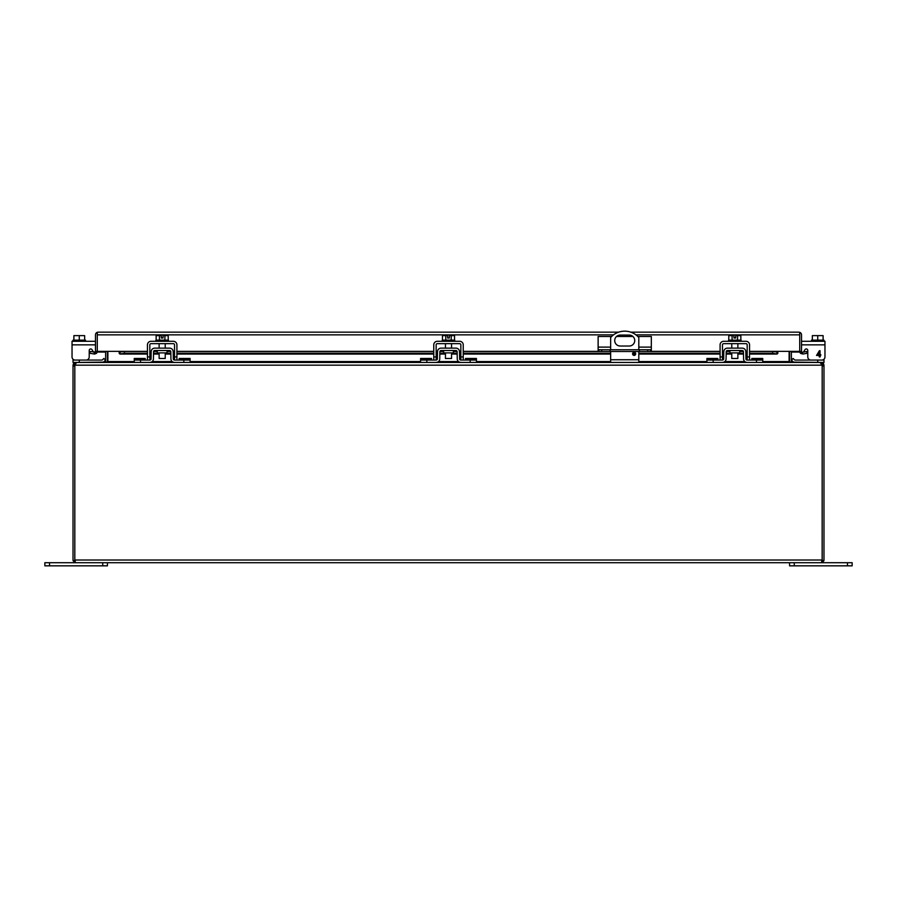 <?xml version="1.0" encoding="UTF-8"?>
<svg xmlns="http://www.w3.org/2000/svg" width="897" height="897" viewBox="0 0 897 897"><rect width="100%" height="100%" fill="white"/><g stroke="black" fill="none" stroke-linecap="round" stroke-linejoin="round"><path stroke-width="1.35" d="M74.855 560.289L73.128 560.804A2.702 2.702 0 0 1 73.016 560.008L73.016 365.987L74.81 365.987L74.81 365.157L73.016 365.157L73.554 363.532L75.718 362.455L73.016 362.455L73.016 359.215M105.543 360.146L104.287 361.401L105.543 360.146L103.861 358.464L102.606 359.719A1.2 1.2 0 0 1 101.753 360.067L73.016 360.067M101.753 362.455A3.577 3.577 0 0 0 104.287 361.401M102.606 359.719A1.2 1.2 0 0 1 101.753 360.067M823.984 359.215L823.984 362.455L823.984 360.067L823.984 362.455L789.73 362.085M823.984 360.067L795.247 360.067A1.2 1.2 0 0 1 794.394 359.719L793.139 358.464L791.457 360.146L792.713 361.401A3.577 3.577 0 0 0 795.247 362.455M598.86 349.752L598.86 351.501L598.131 351.501L598.131 349.752L651.323 349.752L651.323 351.501L650.594 351.501L650.594 349.752M639.382 349.752L639.382 351.501L610.072 351.501L610.072 349.752M610.072 351.501L601.708 351.501L601.708 349.752M598.86 351.501L601.708 351.501M611.642 336.476L598.131 336.476L598.131 349.752M637.823 336.476L651.323 336.476L651.323 349.752M647.746 349.752L647.746 351.501L650.594 351.501M647.746 351.501L639.382 351.501M632.923 336.476L616.531 336.476M613.537 334.861L97.28 334.861L97.28 332.316L98.177 332.159L97.28 332.316L97.28 351.366A2.702 2.702 0 0 1 96.315 353.429L94.577 354.068L89.857 353.272L90.16 351.501L95.16 352.05A0.897 0.897 0 0 0 95.474 351.366L97.28 351.366L97.28 352.061L105.633 352.061M799.72 334.805L799.72 351.366L799.72 334.861L635.928 334.861M147.444 354.023L120.075 354.023L124.391 353.272L124.391 351.501L119.189 352.05L120.075 352.252L120.075 354.023L119.189 353.429L119.189 351.366L97.28 351.366L97.28 334.805M791.367 352.061L799.72 352.061L799.72 351.366L801.526 351.366A0.897 0.897 0 0 0 801.84 352.05L800.685 353.429A2.702 2.702 0 0 1 799.72 351.366L777.811 351.366L777.811 353.429L776.925 354.023L776.925 352.252L777.811 352.05L777.811 353.429L776.925 354.023L749.556 354.023M798.823 332.159L799.72 332.316L799.72 334.861L799.72 332.316L798.823 332.159L630.782 332.159M801.84 352.05L802.893 354.023L800.685 353.429M799.72 332.316A2.702 2.702 0 0 1 801.526 334.861L801.526 351.366M120.075 354.023L119.189 353.429M97.28 332.316A2.702 2.702 0 0 0 95.474 334.861L95.474 351.366M802.58 352.252L806.84 351.501L807.143 353.272L802.893 354.023M618.683 332.159L98.177 332.159M749.556 353.272L772.609 353.272L776.925 354.023M124.391 353.272L147.444 353.272M149.821 353.272L151.133 353.272M153.51 353.272L159.128 353.272M165.227 353.272L170.845 353.272M173.222 353.272L174.534 353.272M176.911 353.272L433.767 353.272M436.144 353.272L437.456 353.272M439.833 353.272L445.45 353.272M451.55 353.272L457.167 353.272M459.544 353.272L460.856 353.272M463.233 353.272L610.644 353.272M632.665 353.272L635.592 353.272M638.81 353.272L720.089 353.272M722.466 353.272L723.778 353.272M726.155 353.272L731.773 353.272M737.872 353.272L743.49 353.272M745.867 353.272L747.179 353.272M772.609 353.272L772.609 351.501L777.811 352.05M96.315 353.429L95.16 352.05M94.107 354.023L94.42 352.252M124.391 351.501L147.444 351.501M149.821 351.501L151.167 351.501M153.566 351.501L157.3 351.501M167.055 351.501L170.789 351.501M173.188 351.501L174.534 351.501M176.911 351.501L433.767 351.501M436.144 351.501L437.489 351.501M439.889 351.501L443.623 351.501M453.377 351.501L457.111 351.501M459.511 351.501L460.856 351.501M463.233 351.501L598.131 351.501M651.323 351.501L720.089 351.501M722.466 351.501L723.812 351.501M726.211 351.501L729.945 351.501M739.7 351.501L743.434 351.501M745.833 351.501L747.179 351.501M749.556 351.501L772.609 351.501M821.282 363.296L821.282 362.455L823.446 363.532L823.984 365.157L823.984 560.008A2.702 2.702 0 0 1 823.872 560.804L822.145 560.289L822.179 365.987L822.179 560.008L74.821 560.008L74.877 562.576L75.236 560.771L74.877 562.576L73.128 560.804M822.19 560.008L822.19 365.157L821.282 364.249M74.81 365.987L74.81 560.008M74.821 560.008L74.821 365.987A2.5 2.5 0 0 1 74.956 365.157L75.55 363.532L74.956 365.157L822.044 365.157A2.5 2.5 0 0 1 822.179 365.987M75.718 364.249L74.81 365.157M823.872 560.804L822.123 562.576L821.764 560.771L821.674 561.914M823.984 365.157L822.19 365.157M822.044 365.157L820.105 362.455L76.895 362.455L75.55 363.532M75.326 561.914L74.877 562.576L75.718 562.711L821.282 562.711L822.123 562.576L822.179 560.804M107.27 362.085L75.718 362.455L75.718 363.296M73.016 365.157L73.016 365.987M822.123 562.576L821.282 562.711M821.282 362.455L820.105 362.455M789.573 351.366L789.573 361.547A2.702 2.702 0 0 0 789.607 362.018L789.158 361.76M107.393 362.018A2.702 2.702 0 0 0 107.427 361.547L107.427 351.366M75.718 562.711L74.877 562.576M105.902 362.455L107.887 361.738L107.887 351.366M789.113 351.366L789.113 361.738L791.098 362.455M791.389 361.738A0.897 0.897 0 0 1 791.367 361.547L791.367 351.366M105.633 351.366L105.633 361.547A0.897 0.897 0 0 1 105.611 361.738M443.623 350.514L443.623 352.891L453.377 352.891L453.377 350.514M459.219 362.063L460.845 362.455A3.577 3.577 0 0 1 457.257 358.935L457.134 351.691A1.2 1.2 0 0 0 455.934 350.514L441.066 350.514A1.2 1.2 0 0 0 439.866 351.691L439.743 358.935A3.577 3.577 0 0 1 436.155 362.455L420.581 362.455L420.581 358.464L431.524 358.464L431.524 360.067M460.845 362.455L476.419 362.455L476.419 360.067L460.845 360.067A1.2 1.2 0 0 1 459.634 358.89L459.511 351.646A3.577 3.577 0 0 0 455.934 348.137L441.066 348.137A3.577 3.577 0 0 0 437.489 351.646L437.366 358.89A1.2 1.2 0 0 1 436.155 360.067L420.581 360.067M436.155 362.455L437.781 362.063M437.366 358.89L436.155 360.067L436.144 344.863A1.2 1.2 0 0 1 437.344 343.663L459.656 343.663A1.2 1.2 0 0 1 460.856 344.863L460.856 360.067L459.634 358.89M437.781 350.29L437.489 351.646M459.511 351.646L459.219 350.29M465.476 360.067L465.476 358.464L476.419 358.464L476.419 360.067M729.945 350.514L729.945 352.891L739.7 352.891L739.7 350.514M745.542 362.063L747.167 362.455A3.577 3.577 0 0 1 743.579 358.935L743.456 351.691A1.2 1.2 0 0 0 742.256 350.514L727.389 350.514A1.2 1.2 0 0 0 726.189 351.691L726.065 358.935A3.577 3.577 0 0 1 722.477 362.455L706.903 362.455L706.903 358.464L717.847 358.464L717.847 360.067M747.167 362.455L762.742 362.455L762.742 360.067L747.167 360.067A1.2 1.2 0 0 1 745.956 358.89L745.833 351.646A3.577 3.577 0 0 0 742.256 348.137L727.389 348.137A3.577 3.577 0 0 0 723.812 351.646L723.688 358.89A1.2 1.2 0 0 1 722.477 360.067L706.903 360.067M722.477 362.455L724.103 362.063M723.688 358.89L722.477 360.067L722.466 344.863A1.2 1.2 0 0 1 723.666 343.663L745.979 343.663A1.2 1.2 0 0 1 747.179 344.863L747.179 360.067M724.103 350.29L723.812 351.646M745.833 351.646L745.542 350.29M745.956 358.89L747.167 360.067M751.798 360.067L751.798 358.464L762.742 358.464L762.742 360.067M157.3 350.514L157.3 352.891L167.055 352.891L167.055 350.514M172.897 362.063L174.523 362.455A3.577 3.577 0 0 1 170.935 358.935L170.811 351.691A1.2 1.2 0 0 0 169.611 350.514L154.744 350.514A1.2 1.2 0 0 0 153.544 351.691L153.421 358.935A3.577 3.577 0 0 1 149.833 362.455L134.258 362.455L134.258 358.464L145.202 358.464L145.202 360.067M174.523 362.455L190.097 362.455L190.097 360.067L174.523 360.067A1.2 1.2 0 0 1 173.312 358.89L173.188 351.646A3.577 3.577 0 0 0 169.611 348.137L154.744 348.137A3.577 3.577 0 0 0 151.167 351.646L151.044 358.89A1.2 1.2 0 0 1 149.833 360.067L134.258 360.067M149.833 362.455L151.458 362.063M151.044 358.89L149.833 360.067M151.458 350.29L151.167 351.646M173.188 351.646L172.897 350.29M173.312 358.89L174.523 360.067L174.534 356.939L176.911 356.939L176.911 344.863A3.577 3.577 0 0 0 173.334 341.286L151.021 341.286A3.577 3.577 0 0 0 147.444 344.863L147.444 360.067M179.153 360.067L179.153 358.464L190.097 358.464L190.097 360.067M812.346 340.154L812.346 335.624L817.728 335.624L817.728 340.154M823.11 340.154L823.11 335.624L817.728 335.624M811.471 341.286L823.984 341.286L823.984 340.154L811.471 340.154L811.471 341.286L807.558 341.286M806.291 348.944A1.502 1.502 0 0 1 807.782 350.447L807.782 356.939A3.128 3.128 0 0 0 810.922 360.067M801.526 341.286L824.96 341.286L824.96 356.939A3.128 3.128 0 0 1 821.831 360.067M801.526 344.863L824.96 344.863L824.96 356.939M820.878 354.741L820.037 356.939L819.275 356.939L819.275 355.447L816.539 355.447L819.421 350.682L820.037 350.682L820.037 354.741L820.878 354.741M803.432 352.095A1.502 1.502 0 0 0 803.443 352.073L805.024 349.628A1.502 1.502 0 0 1 807.782 350.447L807.782 356.939M819.275 354.741L817.29 354.741L819.275 351.916L819.275 354.741M84.654 340.154L84.654 335.624L79.272 335.624L79.272 340.154M73.89 340.154L73.89 335.624L79.272 335.624M73.016 341.286L73.016 340.154L85.529 340.154L85.529 341.286M93.568 352.095A1.502 1.502 0 0 1 93.557 352.073L91.976 349.628A1.502 1.502 0 0 0 89.218 350.447L89.218 356.939A3.128 3.128 0 0 1 86.078 360.067M75.169 360.067A3.128 3.128 0 0 1 72.04 356.939L72.04 341.286L95.474 341.286M91.976 349.628A1.502 1.502 0 0 0 89.218 350.447L89.218 356.939M731.773 352.891L731.773 358.486L737.872 358.486L737.872 352.891M732.098 340.154L732.098 335.624L728.79 335.624L728.79 340.154M740.855 340.154L740.855 335.624L737.547 335.624L737.547 340.154M732.098 335.624L733.97 335.624L733.97 338.001L735.675 338.001L735.675 335.624L737.547 335.624M741.079 341.286L741.079 340.154L728.566 340.154L728.566 341.286M720.089 360.067L720.089 344.863A3.577 3.577 0 0 1 723.666 341.286L745.979 341.286A3.577 3.577 0 0 1 749.556 344.863L749.556 360.067M445.45 352.891L445.45 358.486L451.55 358.486L451.55 352.891M445.775 340.154L445.775 335.624L442.468 335.624L442.468 340.154M454.532 340.154L454.532 335.624L451.225 335.624L451.225 340.154M445.775 335.624L447.648 335.624L447.648 338.001L449.352 338.001L449.352 335.624L451.225 335.624M454.757 341.286L454.757 340.154L442.243 340.154L442.243 341.286M433.767 360.067L433.767 344.863A3.577 3.577 0 0 1 437.344 341.286L459.656 341.286A3.577 3.577 0 0 1 463.233 344.863L463.233 360.067M159.128 352.891L159.128 358.486L165.227 358.486L165.227 352.891M159.453 340.154L159.453 335.624L156.145 335.624L156.145 340.154M168.21 340.154L168.21 335.624L164.902 335.624L164.902 340.154M159.453 335.624L161.325 335.624L161.325 338.001L163.03 338.001L163.03 335.624L164.902 335.624M168.434 341.286L168.434 340.154L155.921 340.154L155.921 341.286M149.821 360.067L149.821 344.863A1.2 1.2 0 0 1 151.021 343.663L173.334 343.663A1.2 1.2 0 0 1 174.534 344.863L174.534 356.939M176.911 360.067L176.911 356.939M789.573 562.711L789.573 565.839L852.15 565.839L852.15 562.711L847.452 562.711L847.452 565.839M794.26 565.839L794.26 562.711L847.452 562.711M634.134 352.274A1.57 1.57 0 0 1 635.693 353.844A1.57 1.57 0 0 1 634.134 355.403A1.57 1.57 0 0 1 632.564 353.844A1.57 1.57 0 0 1 634.134 352.274M610.644 349.752L610.644 337.519A18.77 18.77 0 0 1 638.81 337.519L638.81 349.752M620.186 335.074L629.268 335.074A5.472 5.472 0 0 1 634.74 340.546A5.472 5.472 0 0 1 629.268 346.018L620.186 346.018A5.472 5.472 0 0 1 614.714 340.546A5.472 5.472 0 0 1 620.186 335.074M610.644 362.455L610.644 351.501M638.81 362.455L638.81 351.501M49.548 565.839L49.548 562.711L44.85 562.711L44.85 565.839L107.427 565.839L107.427 562.711M49.548 562.711L102.74 562.711L102.74 565.839M79.272 362.455L79.272 360.067M817.728 360.067L817.728 362.455M598.131 347.117L610.644 347.117M638.81 347.117L651.323 347.117M747.179 354.023L745.878 354.023M743.501 354.023L737.872 354.023M731.773 354.023L726.144 354.023M723.767 354.023L722.466 354.023M720.089 354.023L638.81 354.023M635.681 354.023L632.576 354.023M610.644 354.023L463.233 354.023M460.856 354.023L459.556 354.023M457.178 354.023L451.55 354.023M445.45 354.023L439.822 354.023M437.444 354.023L436.144 354.023M433.767 354.023L176.911 354.023M174.534 354.023L173.233 354.023M170.856 354.023L165.227 354.023M159.128 354.023L153.499 354.023M151.122 354.023L149.821 354.023M119.189 351.366L147.444 351.366M149.821 351.366L151.178 351.366M153.589 351.366L157.3 351.366M167.055 351.366L170.766 351.366M173.177 351.366L174.534 351.366M176.911 351.366L433.767 351.366M436.144 351.366L437.501 351.366M439.911 351.366L443.623 351.366M453.377 351.366L457.089 351.366M459.499 351.366L460.856 351.366M463.233 351.366L598.131 351.366M651.323 351.366L720.089 351.366M722.466 351.366L723.823 351.366M726.234 351.366L729.945 351.366M739.7 351.366L743.411 351.366M745.822 351.366L747.179 351.366M749.556 351.366L777.811 351.366M823.984 365.987L822.19 365.987M823.446 363.532L822 364.608M75 364.608L73.554 363.532M107.887 361.547L134.258 361.547M152.21 361.547L172.146 361.547M190.097 361.547L420.581 361.547M438.532 361.547L458.468 361.547M476.419 361.547L610.644 361.547M638.81 361.547L706.903 361.547M724.854 361.547L744.79 361.547M762.742 361.547L789.113 361.547M426.837 362.455L426.837 360.067M470.163 362.455L470.163 360.067M431.524 359.719L420.581 359.719M465.476 359.719L476.419 359.719M713.16 362.455L713.16 360.067M756.485 362.455L756.485 360.067M717.847 359.719L706.903 359.719M751.798 359.719L762.742 359.719M140.515 362.455L140.515 360.067M183.84 362.455L183.84 360.067M145.202 359.719L134.258 359.719M179.153 359.719L190.097 359.719M72.04 344.863L95.474 344.863M747.179 356.939L749.556 356.939M720.089 356.939L722.466 356.939M460.856 356.939L463.233 356.939M433.767 356.939L436.144 356.939M147.444 356.939L149.821 356.939M638.81 359.742L610.644 359.742M119.895 354.068L147.444 354.068M149.821 354.068L151.122 354.068M153.499 354.068L159.128 354.068M165.227 354.068L170.856 354.068M173.233 354.068L174.534 354.068M176.911 354.068L433.767 354.068M436.144 354.068L437.444 354.068M439.822 354.068L445.45 354.068M451.55 354.068L457.178 354.068M459.556 354.068L460.856 354.068M463.233 354.068L610.644 354.068M632.576 354.068L635.681 354.068M638.81 354.068L720.089 354.068M722.466 354.068L723.767 354.068M726.144 354.068L731.773 354.068M737.872 354.068L743.501 354.068M745.878 354.068L747.179 354.068M749.556 354.068L777.105 354.068M737.872 343.663L737.872 348.137M731.773 343.663L731.773 348.137M451.55 343.663L451.55 348.137M445.45 343.663L445.45 348.137M165.227 343.663L165.227 348.137M159.128 343.663L159.128 348.137"/></g></svg>
